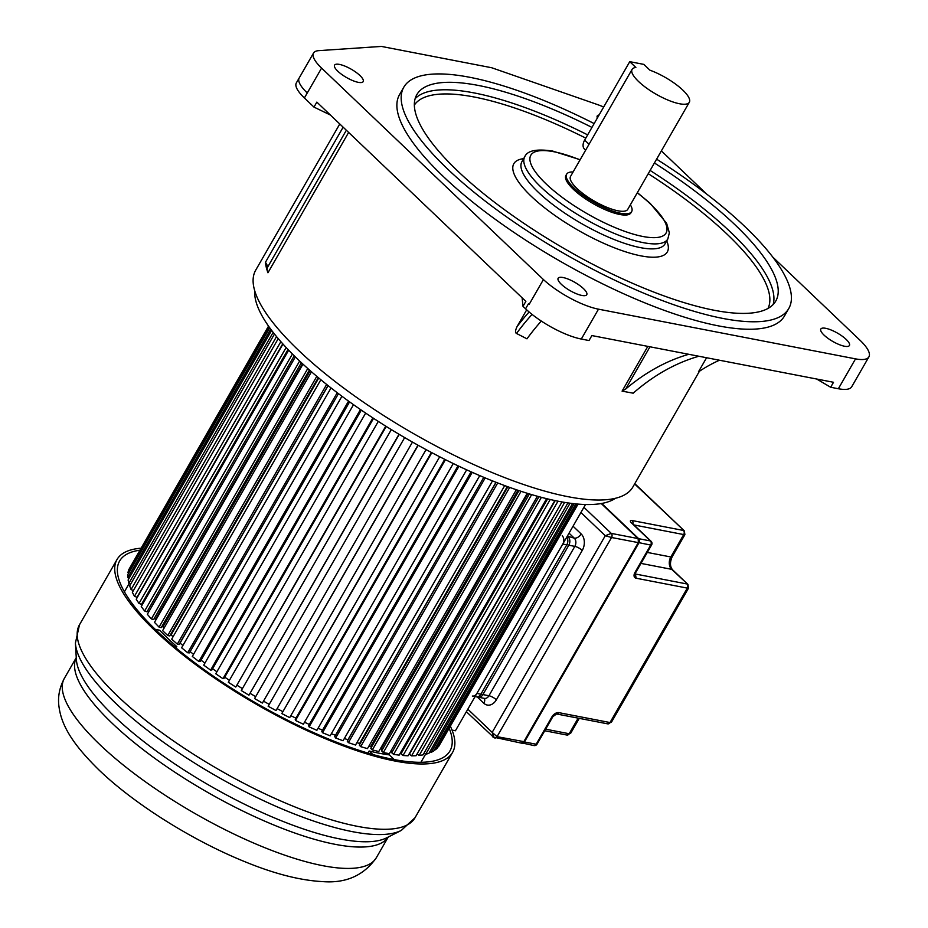 <?xml version="1.0" encoding="UTF-8"?>
<svg xmlns="http://www.w3.org/2000/svg" width="928" height="928" viewBox="0 0 928 928"><rect width="100%" height="100%" fill="white"/><g stroke="black" fill="none" stroke-linecap="round" stroke-linejoin="round"><path stroke-width="1.39" d="M816.675 379.018L830.653 387.254L838.355 388.739A45.008 13.038 29.9 0 0 851.73 386.744L868.91 356.862A45.008 13.038 -150.1 0 1 855.535 358.869L598.49 309.175A45.008 13.038 -150.1 0 1 543.425 279.56L321.587 68.092A40.786 11.809 -150.1 0 1 313.525 53.047A40.786 11.809 -150.1 0 1 318.78 50.646L381.396 46.423L491.689 67.744L597.168 104.47A40.786 11.82 -150.1 0 1 603.687 107.01M719.478 360.226A146.021 139.676 -142.9 0 0 698.39 371.966L706.579 357.732M688.82 354.299A232.429 170.056 -79.1 0 0 625.669 389.064L622.085 391.14L633.186 393.182A232.429 170.056 100.9 0 1 698.865 356.248M339.776 123.981L255.699 270.176A217.523 63.011 29.9 0 0 350.053 392.706A217.523 63.011 29.9 0 0 568.18 496.724A217.523 63.011 29.9 0 0 632.85 487.049L699.422 371.27M532.092 314.43A146.021 28.617 -63.6 0 0 516.513 333.465L526.965 338.824A146.021 28.617 116.4 0 1 541.326 321.076M516.513 333.465C515.052 332.781 515.226 330.484 517.058 326.61L526.686 309.848M265.42 262.346A26.251 7.61 -150.1 0 1 267.368 267.589A60.007 17.388 29.9 0 0 267.937 272.762A217.523 63.011 -150.1 0 1 265.42 262.346L343.14 127.182M321.587 68.092L307.261 92.986A40.786 11.809 -150.1 0 1 299.199 77.94L296.334 82.917A40.786 11.82 29.9 0 0 304.361 97.927L313.977 107.103L330.356 115.002M661.362 150.893L706.649 194.056M772.792 257.102L860.012 340.251A45.008 13.038 -150.1 0 1 868.91 356.862M358.278 82.337A16.507 4.779 29.9 0 0 363.184 81.594A16.507 4.779 29.9 0 0 356.027 72.303A16.507 4.779 29.9 0 0 339.474 64.415A16.507 4.779 29.9 0 0 334.567 65.146A16.507 4.779 29.9 0 0 341.724 74.437A16.507 4.779 29.9 0 0 358.278 82.337M599.094 114.991A16.507 4.779 29.9 0 0 597.249 115.93A16.507 4.779 29.9 0 0 597.365 117.995M844.515 346.237A16.507 4.779 29.9 0 0 849.422 345.494A16.507 4.779 29.9 0 0 842.264 336.203A16.507 4.779 29.9 0 0 825.723 328.315A16.507 4.779 29.9 0 0 820.816 329.046A16.507 4.779 29.9 0 0 827.973 338.337A16.507 4.779 29.9 0 0 844.515 346.237M581.844 295.44A16.507 4.779 29.9 0 0 586.751 294.71A16.507 4.779 29.9 0 0 579.594 285.418A16.507 4.779 29.9 0 0 563.041 277.53A16.507 4.779 29.9 0 0 558.134 278.261A16.507 4.779 29.9 0 0 565.291 287.552A16.507 4.779 29.9 0 0 581.844 295.44M403.819 87.174L399.527 94.644A222.024 64.322 29.9 0 0 495.83 219.716A222.024 64.322 29.9 0 0 718.469 325.879A222.024 64.322 29.9 0 0 784.473 315.996L788.765 308.537A222.024 64.322 -150.1 0 1 722.761 318.408A222.024 64.322 -150.1 0 1 500.122 212.245A222.024 64.322 -150.1 0 1 403.819 87.174A222.024 64.322 -150.1 0 1 469.823 77.302A222.024 64.322 -150.1 0 1 594.152 123.575M313.977 107.103L316.842 102.115L525.863 301.368L522.998 306.344L525.584 308.804A45.008 13.038 29.9 0 0 581.311 339.045L589.013 340.541L591.878 335.565L833.518 382.278L830.653 387.254M525.584 308.804L528.426 303.816L529.111 304.454L543.425 279.56M522.116 297.795L522.998 306.344M656.606 159.164A222.024 64.322 -150.1 0 1 788.765 308.537M591.948 127.403A207.025 59.972 29.9 0 0 478.372 85.446A207.025 59.972 29.9 0 0 416.823 94.656A207.025 59.972 29.9 0 0 506.618 211.271A207.025 59.972 29.9 0 0 714.212 310.265A207.025 59.972 29.9 0 0 775.762 301.055A207.025 59.972 29.9 0 0 654.414 162.98M566.648 174.174L565.929 175.427A37.503 10.869 29.9 0 0 582.192 196.55A37.503 10.869 29.9 0 0 619.8 214.484A37.503 10.869 29.9 0 0 630.947 212.814L631.666 211.572A37.503 10.869 -150.1 0 1 620.519 213.243A37.503 10.869 -150.1 0 1 582.912 195.309A37.503 10.869 -150.1 0 1 566.648 174.174A37.503 10.869 -150.1 0 1 573.121 171.947M630.344 204.856A37.503 10.869 -150.1 0 1 631.666 211.572M632.096 69.38L570.546 176.424A33.002 9.558 29.9 0 0 584.86 195.008A33.002 9.558 29.9 0 0 617.955 210.795A33.002 9.558 29.9 0 0 627.769 209.322L689.318 102.277A33.002 9.558 -150.1 0 1 679.505 103.75A33.002 9.558 -150.1 0 1 646.41 87.963A33.002 9.558 -150.1 0 1 632.096 69.38A33.002 9.558 -150.1 0 1 635.866 67.477L629.752 61.666L584.663 140.082A10.498 6.484 133.6 0 0 584.443 149.037L585.638 150.174M629.752 61.666L643.812 64.38L649.913 70.192A33.002 9.558 -150.1 0 1 678.89 86.664A33.002 9.558 -150.1 0 1 689.318 102.277M254.759 290.87A210.03 60.842 29.9 0 0 359.577 408.923A210.03 60.842 29.9 0 0 558.9 501.364A210.03 60.842 29.9 0 0 615.438 498.278M448.491 729.42L449.72 729.663M452.04 730.104L455.416 730.765L585.51 504.519M268.528 326.122L129.549 568.354M268.702 326.366L128.598 570.001L127.96 572.634L128.702 573.04M269.723 327.793L127.751 574.699L127.809 577.692L129.062 578.33M271.637 330.391L128.099 580.012L128.841 583.341L130.628 584.188M274.468 334.034L129.642 585.893L131.068 589.547L133.365 590.568M278.238 338.627L132.356 592.331L134.456 596.263L137.008 597.307L282.762 343.812M282.97 344.056L136.242 599.233L138.991 603.432L141.462 604.348L288.016 349.485M141.961 603.49L142.842 603.815M288.678 350.181L141.242 606.587L144.64 611.007L147.018 611.796L294.222 355.807M147.552 610.879L149.025 611.378M295.348 356.909L147.343 614.313L151.345 618.918L153.619 619.579L301.356 362.662M154.187 618.605L155.695 619.046A171.019 49.544 29.9 0 0 156.113 619.521A171.019 49.544 -150.1 0 1 155.695 619.046L302.516 363.73M302.969 364.147L154.489 622.352L159.071 627.119L161.217 627.641L309.395 369.959M161.832 626.586L162.922 626.852A171.019 49.544 29.9 0 0 164.105 628.07A171.019 49.544 -150.1 0 1 162.922 626.852L310.219 370.678M311.483 371.792L162.62 630.646L167.748 635.541L169.766 635.924L318.292 377.615M170.427 634.752L171.065 634.88A171.019 49.544 29.9 0 0 173.06 636.747A171.019 49.544 -150.1 0 1 171.065 634.88L318.768 378.009M320.856 379.738L171.692 639.148L177.318 644.113L179.174 644.357L328.002 385.538M179.928 643.046L180.078 643.069A171.019 49.544 29.9 0 0 182.909 645.528A171.019 49.544 -150.1 0 1 180.078 643.069L328.106 385.619M331.029 387.927L181.61 647.767L187.711 652.778L189.393 652.883L338.453 393.646M190.147 651.572A171.019 49.544 29.9 0 0 193.546 654.321A171.019 49.544 -150.1 0 1 190.147 651.572M341.933 396.268L192.316 656.456L198.836 661.478L200.332 661.432L349.589 401.87M201.051 660.179A171.019 49.544 29.9 0 0 204.914 663.091A171.019 49.544 -150.1 0 1 201.051 660.179M353.51 404.678L203.731 665.144L210.61 670.132L211.909 669.946L361.317 410.13M212.605 668.728A171.019 49.544 29.9 0 0 216.897 671.779A171.019 49.544 -150.1 0 1 212.605 668.728M365.655 413.088L215.76 673.763L222.952 678.681L224.054 678.345L373.555 418.342M224.727 677.173A171.019 49.544 29.9 0 0 229.425 680.305A171.019 49.544 -150.1 0 1 224.727 677.173M378.288 421.416L228.311 682.242L235.758 687.056L386.234 426.451M237.313 685.421A171.019 49.544 29.9 0 0 242.394 688.622A171.019 49.544 -150.1 0 1 237.313 685.421M391.326 429.606L241.292 690.536L248.948 695.2L399.226 434.385M250.27 693.436A171.019 49.544 29.9 0 0 255.687 696.661A171.019 49.544 -150.1 0 1 250.27 693.436M404.666 437.598L254.597 698.552L262.404 703.053L412.473 442.088M263.494 701.15A171.019 49.544 29.9 0 0 269.016 704.236A171.019 49.544 -150.1 0 1 263.494 701.15M417.971 445.185L268.146 706.254L276.022 710.535L426.068 449.616M277.124 708.632A171.019 49.544 29.9 0 0 282.448 711.428A171.019 49.544 -150.1 0 1 277.124 708.632M431.369 452.446L281.81 713.574L289.71 717.611L439.698 456.785M290.824 715.674A171.019 49.544 29.9 0 0 295.916 718.179A171.019 49.544 -150.1 0 1 290.824 715.674M444.756 459.337L295.243 719.351L295.487 720.464L303.363 724.223L453.27 463.536M304.5 722.239A171.019 49.544 29.9 0 0 309.314 724.432A171.019 49.544 -150.1 0 1 304.5 722.239M458.026 465.81L308.618 725.638L309.094 726.856L316.877 730.313L466.656 469.835M318.049 728.271A171.019 49.544 29.9 0 0 322.526 730.15A171.019 49.544 -150.1 0 1 318.049 728.271M471.076 471.83L321.819 731.403L322.515 732.714L330.136 735.834L479.764 475.623M331.366 733.712A171.019 49.544 29.9 0 0 335.472 735.289A171.019 49.544 -150.1 0 1 331.366 733.712M483.801 477.34L334.73 736.588L335.646 737.992L343.058 740.753L492.49 480.89M495.993 482.282L347.942 739.755A171.019 49.544 -150.1 0 1 344.346 738.514A171.019 49.544 29.9 0 0 347.942 739.755L348.012 739.848M496.097 482.328L347.258 741.17L348.383 742.644L355.528 745.033L504.716 485.599M507.314 486.562L359.577 743.456A171.019 49.544 -150.1 0 1 356.897 742.655A171.019 49.544 29.9 0 0 359.577 743.456L359.983 743.931M507.86 486.759L359.31 745.103L360.644 746.634L367.465 748.629L516.339 489.74M517.975 490.286L370.655 746.495A171.019 49.544 -150.1 0 1 368.938 746.066A171.019 49.544 29.9 0 0 370.655 746.495L371.409 747.284M518.996 490.634L370.794 748.351L372.325 749.94L378.775 751.529L527.266 493.29M527.916 493.487L381.072 748.85A171.019 49.544 -150.1 0 1 380.387 748.71A171.019 49.544 29.9 0 0 381.072 748.85L382.197 749.917M529.389 493.94L381.628 750.903L383.334 752.538L389.354 753.698L537.393 496.26M391.048 750.764L392.242 751.819M538.959 496.689L391.72 752.736L393.6 754.394L399.144 755.125L546.627 498.672M400.745 752.353L401.499 752.968M547.59 498.904L401 753.838L403.03 755.508L408.065 755.81L554.851 500.54M555.199 500.621L409.387 754.186L411.556 755.868L416.046 755.728L561.985 501.944M417.066 753.965L419.12 755.462L423.029 754.882L567.924 502.906M424.015 753.176L425.662 754.302L428.956 753.292L572.576 503.533M429.919 751.622L431.137 752.399L433.782 750.961L575.859 503.904M434.745 749.302L435.487 749.766L437.482 747.91L577.692 504.066M438.434 746.263L578.051 504.101L438.689 746.414M576.81 503.997L435.487 749.766M574.13 503.718L431.137 752.399M570.047 503.208L425.662 754.302M564.642 502.396L419.12 755.462M558.006 501.19L411.556 755.868M550.223 499.519L403.03 755.508M541.407 497.338L393.6 754.394M531.651 494.612L383.334 752.538M521.049 491.306L372.325 749.94M509.704 487.42L360.644 746.634M497.721 482.954L348.383 742.644M485.193 477.92L335.646 737.992M472.236 472.34L322.515 732.714M458.954 466.25L309.094 726.856M445.44 459.685L295.487 720.464M431.822 452.69L281.81 713.574M418.192 445.301L268.146 706.254M412.461 442.088L262.404 703.053M399.005 434.246L248.948 695.2M385.781 426.172L235.758 687.056M372.905 417.913L222.952 678.681M360.458 409.538L210.61 670.132M348.545 401.116L198.836 661.478M337.247 392.73L187.711 652.778M326.633 384.447L177.318 644.113M316.796 376.35L167.748 635.541M307.771 368.52L159.071 627.119M299.64 361.038L151.345 618.918M292.424 354.009L144.64 611.007M286.149 347.513L138.991 603.432M280.859 341.666L134.456 596.263M276.532 336.586L131.068 589.547M273.157 332.375L128.841 583.341M270.721 329.162L127.809 577.692M269.19 327.05L127.96 572.634M155.254 629.37L159.604 630.216A171.019 49.544 29.9 0 0 167.759 638.325A171.019 49.544 29.9 0 0 176.796 646.596L176.018 647.964M372.847 754.51L369.147 750.996L367.94 753.095M369.147 750.996A171.019 49.544 29.9 0 0 389.354 754.893L394.284 759.603M173.675 645.992L176.796 646.596M450.347 726.195A193.523 56.063 -150.1 0 1 452.562 752.434A193.523 56.063 -150.1 0 1 330.159 740.695A193.523 56.063 -150.1 0 1 155.278 630.924A193.523 56.063 -150.1 0 1 117.021 559.503A193.523 56.063 -150.1 0 1 140.812 548.216M139.641 550.258A190.518 55.193 29.9 0 0 119.631 560.988A190.518 55.193 29.9 0 0 157.284 631.318A190.518 55.193 29.9 0 0 329.463 739.384A190.518 55.193 29.9 0 0 449.952 750.938A190.518 55.193 29.9 0 0 449.164 728.248M634.798 483.662L684.33 530.874L634.636 483.94M579.258 718.353L570.697 733.236L569.189 733.735L578.156 718.144M632.85 523.902A3.004 2.192 100.9 0 0 633.024 522.406A3.004 2.192 100.9 0 0 632.977 522.093L632.246 520.562A5.997 1.74 29.9 0 0 631.632 523.044L650.435 540.954A3.004 1.856 -46.4 0 1 651.073 541.279A3.004 3.004 0 0 1 651.607 544.945A3.004 0.87 -150.1 0 1 650.714 545.072L638.476 542.567M647.292 552.427L670.828 556.974A4.501 1.299 29.9 0 0 672.162 556.777C669.784 562.403 669.935 566.741 672.614 569.815A4.501 2.772 133.6 0 0 671.663 569.328A9.002 6.589 100.9 0 1 670.828 556.974L683.716 534.574L684.887 534.667L684.33 530.874M672.614 569.815L687.938 584.408L671.663 569.328L640.981 563.4M688.495 588.201L611.529 722.054L610.021 722.541L687.323 588.108L688.495 588.213L687.938 584.408M558.83 712.646L557.566 713.841A3.004 2.192 100.9 0 1 557.322 713.922A3.004 2.192 101 0 1 556.533 713.968L607.736 723.863A3.004 2.192 -79.1 0 0 607.747 723.863A3.004 2.192 -79.1 0 0 610.021 722.541L558.83 712.646A5.997 3.7 133.6 0 0 551.928 716.857L536.187 744.233A3.004 0.87 29.9 0 0 537.08 744.105L552.821 716.718A3.004 0.87 -150.1 0 1 551.94 716.845M601.727 503.452L638.684 538.681L650.435 540.954A3.004 2.192 -79.1 0 1 650.714 545.072L634.961 572.46A5.997 3.7 133.6 0 0 635.854 578.156L635.378 573.922A3.004 1.856 133.6 0 0 635.842 574.096L687.045 583.99A3.004 2.192 -79.1 0 1 687.323 588.108L636.121 578.214L635.355 573.632M466.366 711.718L493.893 737.528L492.176 732.389L497.037 736.658L523.844 741.634M583.909 507.303L611.274 533.391A3.004 2.192 100.9 0 1 611.552 537.509L605.265 535.723L611.274 533.391L637.977 538.553L601.251 503.544M475.066 696.58L476.342 696.824A5.997 4.385 -79.1 0 0 480.901 694.19L566.799 544.829A5.997 4.385 -79.1 0 0 566.741 537.161M562.229 535.816A5.997 4.385 100.9 0 1 562.786 544.052L476.888 693.413A5.997 4.385 100.9 0 1 472.329 696.046M647.825 346.376L622.085 391.14M267.937 272.762L348.638 132.426M307.261 92.986L304.384 97.962M598.49 309.175L581.311 339.045M529.122 311.994A149.025 29.197 -63.6 0 0 517.058 326.61M838.355 388.739L855.535 358.869M649.983 346.794L625.669 389.064M415.141 98.658A207.025 59.972 -150.1 0 1 474.08 92.916A207.025 59.972 -150.1 0 1 587.656 134.873M650.122 170.45A207.025 59.972 -150.1 0 1 773.152 304.523M414.352 105.061A204.021 59.102 -150.1 0 1 474.347 97.034A204.021 59.102 -150.1 0 1 585.788 138.133M648.254 173.698A204.021 59.102 -150.1 0 1 768.013 308.421M523.67 158.642A88.508 25.636 29.9 0 0 540.421 204.415A88.508 25.636 29.9 0 0 640.981 255.873A88.508 25.636 29.9 0 0 666.722 240.897M521.907 161.704A82.511 23.908 29.9 0 0 557.693 208.185A82.511 23.908 29.9 0 0 640.424 247.637A82.511 23.908 29.9 0 0 664.958 243.96L667.824 238.983A82.511 23.908 -150.1 0 1 643.29 242.649A82.511 23.908 -150.1 0 1 560.558 203.197A82.511 23.908 -150.1 0 1 524.761 156.728L521.907 161.704M637.258 192.815A78.01 22.597 -150.1 0 1 642.872 236.478A78.01 22.597 -150.1 0 1 546.232 184.022A78.01 22.597 -150.1 0 1 554.004 151.763A78.01 22.597 -150.1 0 1 580.035 159.918M584.663 140.082L589.048 144.258M346.353 130.245L267.368 267.589M64.392 678.298A179.928 52.119 29.9 0 0 99.957 744.708A179.928 52.119 29.9 0 0 100.665 745.393A179.928 52.119 29.9 0 0 263.088 846.997A179.928 52.119 29.9 0 0 376.35 857.692C363.846 875.498 345.9 883.468 322.503 881.6C300.034 880.394 274.096 873.724 244.679 861.625C192.804 840.64 134.827 804.39 99.331 770.31C74.054 745.59 61.828 726.81 59.09 707.391C57.536 697.554 59.311 687.857 64.392 678.298L76.258 657.65M388.182 837.068A179.928 52.119 -150.1 0 1 273.563 824.888A179.928 52.119 -150.1 0 1 112.242 723.341A179.928 52.119 -150.1 0 1 111.754 722.877A179.928 52.119 -150.1 0 1 76.27 657.697M114.504 716.532A182.166 52.768 29.9 0 0 386.651 837.845L401.256 830.444A191.296 55.413 -150.1 0 1 115.954 703.517A191.296 55.413 -150.1 0 1 115.466 703.041A191.296 55.413 -150.1 0 1 75.412 643.069L76.363 659.414A182.166 52.768 29.9 0 0 114.016 716.056A182.166 52.768 29.9 0 0 114.504 716.532M75.412 643.069L79.472 624.799A193.523 56.063 29.9 0 0 117.728 696.232A193.523 56.063 29.9 0 0 118.227 696.708A193.523 56.063 29.9 0 0 292.981 806.154A193.523 56.063 29.9 0 0 415.013 817.742L401.256 830.444M632.246 520.562L683.437 530.456A3.004 2.192 -79.1 0 1 683.716 534.574L633.952 524.946M545.664 729.176L569.189 733.735A3.004 2.192 -79.1 0 1 566.915 735.046L544.748 730.765M638.313 538.832L638.684 538.681A3.004 2.192 100.9 0 1 638.963 542.799L524.436 741.959L536.187 744.233A3.004 2.192 -79.1 0 1 533.913 745.555A3.004 3.004 0 0 0 537.08 744.105M651.073 541.279L632.27 523.357A3.004 1.856 133.6 0 0 631.632 523.032M523.96 741.727L524.436 741.959A3.004 2.192 100.9 0 1 522.162 743.282A3.004 2.192 100.9 0 1 521.838 743.177M634.961 572.46A3.004 0.87 29.9 0 0 635.854 572.321L651.607 544.945M638.371 542.462L523.914 741.797L521.455 743.142A3.004 2.192 -79.1 0 0 523.74 741.832L638.255 542.671A3.004 2.192 -79.1 0 0 637.977 538.553L638.186 538.774M601.309 503.533L638.104 538.611L638.441 542.636L611.552 537.509L497.037 736.658A3.004 2.192 100.9 0 1 494.752 737.98L494.752 737.98A3.004 2.192 100.9 0 1 494.694 737.969M467.828 709.189L492.176 732.389L605.265 535.723L580.916 512.511M573.04 526.211L581.148 533.936A12.006 8.781 -79.1 0 1 582.262 550.408L496.376 699.782A12.006 8.781 -79.1 0 1 483.813 703.227L477.154 696.882M476.888 693.413L480.901 694.19M566.799 544.829L562.786 544.052M567.344 536.117L574.27 538.147L569.038 533.159M582.262 550.408A5.997 1.74 29.9 0 0 574.826 546.383A5.997 4.385 -79.1 0 0 574.27 538.147A5.997 3.7 133.6 0 0 581.148 533.936M566.788 537.231A3.004 1.856 -46.4 0 1 568.249 536.976A5.997 4.385 100.9 0 1 568.806 545.212A3.004 0.87 -150.1 0 1 566.973 544.504M574.826 546.383L568.806 545.212L482.908 694.585L488.94 695.745L574.826 546.383M481.087 693.877A3.004 0.87 29.9 0 0 482.908 694.585A5.997 4.385 100.9 0 1 478.361 697.218L484.381 698.378A5.997 4.385 -79.1 0 0 488.94 695.745A5.997 1.74 -150.1 0 1 496.376 699.782M483.813 703.227A5.997 3.7 133.6 0 0 484.149 698.332M299.21 77.94L313.525 53.047M524.761 156.728C527.359 150.545 536.674 148.666 552.717 151.078L580.151 159.709M637.374 192.618L650.11 203.278L666.617 223.277L669.355 232.824L667.824 238.983M124.41 591.797L129.178 583.503M420.918 762.306L425.569 754.232M376.35 857.692L388.229 837.044M79.472 624.799L117.021 559.503M415.013 817.742L452.562 752.434M570.697 733.236L566.915 735.046M684.887 534.667L672.162 556.777M611.529 722.054L607.747 723.863M521.2 742.771L533.913 745.555M556.533 713.968L552.821 716.718M635.204 573.782L635.854 572.321M492.872 736.983L521.455 743.142M477.294 696.87L478.361 697.218"/></g></svg>
